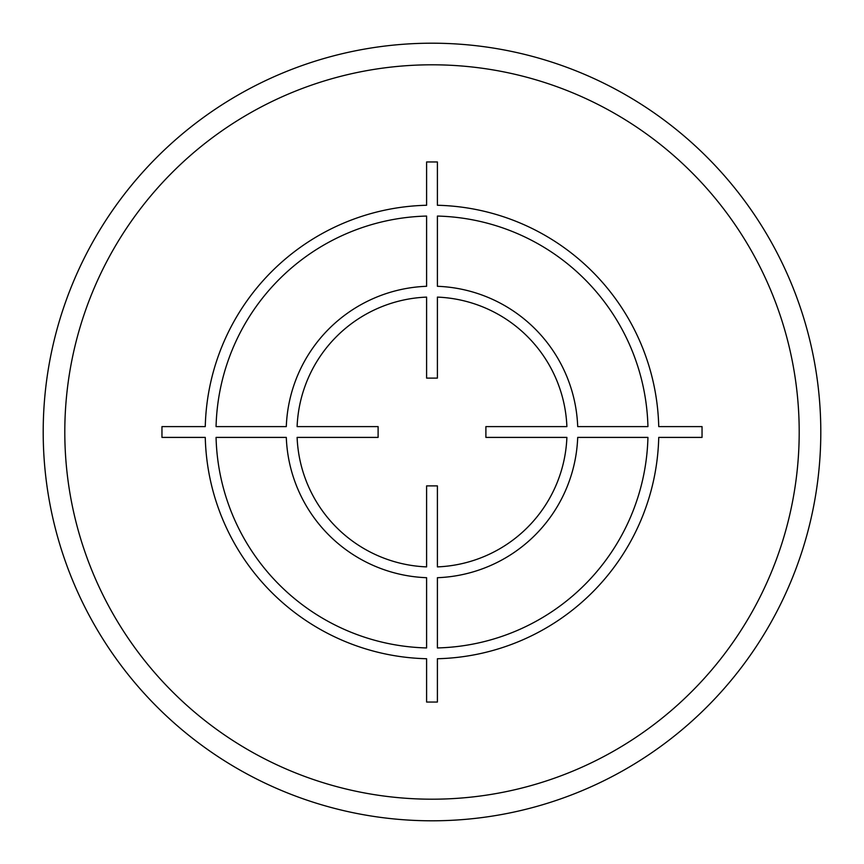 <?xml version="1.0" encoding="UTF-8"?>
<svg xmlns="http://www.w3.org/2000/svg" width="864" height="864" viewBox="0 0 864 864"><rect width="100%" height="100%" fill="white"/><g stroke="black" fill="none" stroke-linecap="round" stroke-linejoin="round"><path stroke-width="1.3" d="M43.2 432A388.8 388.8 0 0 0 432 820.8A388.8 388.8 0 0 0 820.8 432A388.8 388.8 0 0 0 432 43.2A388.8 388.8 0 0 0 43.2 432M702.043 426.6L658.735 426.6A226.8 226.8 0 0 0 437.4 205.265L437.4 161.957L426.6 161.957L426.6 205.265A226.8 226.8 0 0 0 205.265 426.6L161.957 426.6L161.957 437.4L205.265 437.4A226.8 226.8 0 0 0 426.6 658.735L426.6 702.043L437.4 702.043L437.4 658.735A226.8 226.8 0 0 0 658.735 437.4L702.043 437.4L702.043 426.6M437.4 647.935A216 216 0 0 0 647.935 437.4L577.703 437.4A145.8 145.8 0 0 1 437.4 577.703L437.4 647.935M437.4 566.892A135 135 0 0 0 566.892 437.4L485.892 437.4L485.892 426.6L566.892 426.6A135 135 0 0 0 437.4 297.108L437.4 378.108L426.6 378.108L426.6 297.108A135 135 0 0 0 297.108 426.6L378.108 426.6L378.108 437.4L297.108 437.4A135 135 0 0 0 426.6 566.892L426.6 485.892L437.4 485.892L437.4 566.892M216.065 437.4L286.297 437.4A145.8 145.8 0 0 0 426.6 577.703L426.6 647.935A216 216 0 0 1 216.065 437.4M426.6 216.065A216 216 0 0 0 216.065 426.6L286.297 426.6A145.8 145.8 0 0 1 426.6 286.297L426.6 216.065M647.935 426.6L577.703 426.6A145.8 145.8 0 0 0 437.4 286.297L437.4 216.065A216 216 0 0 1 647.935 426.6M64.8 432A367.2 367.2 0 0 0 432 799.2A367.2 367.2 0 0 0 799.2 432A367.2 367.2 0 0 0 432 64.8A367.2 367.2 0 0 0 64.8 432"/></g></svg>
